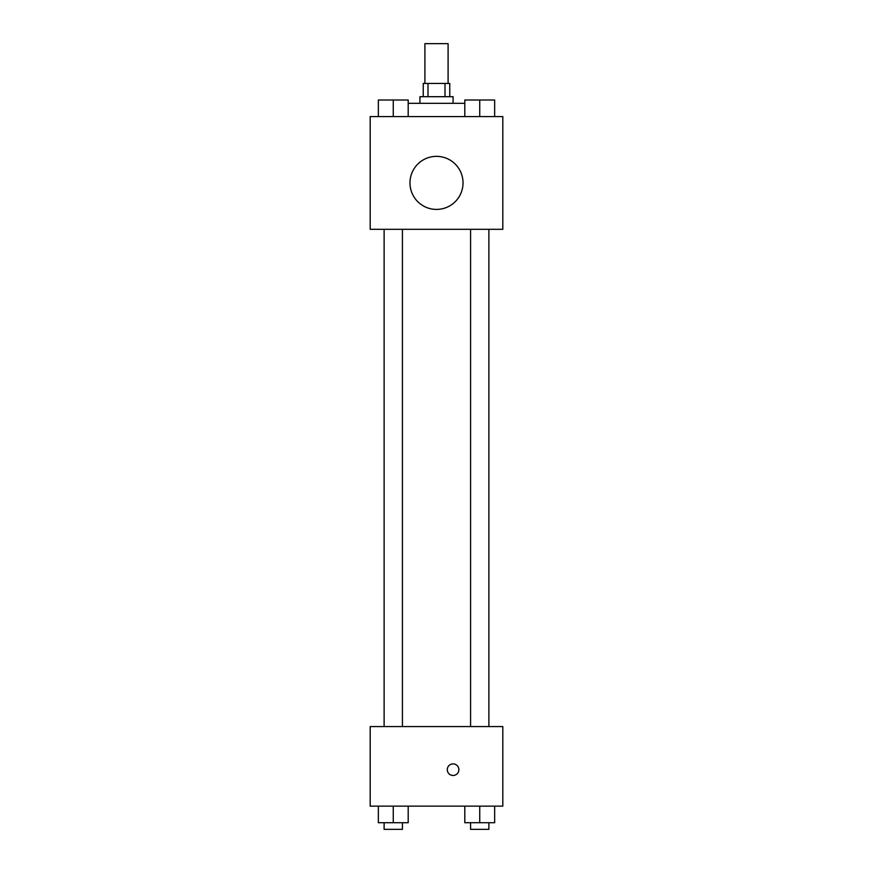 <?xml version="1.0" encoding="UTF-8"?>
<svg xmlns="http://www.w3.org/2000/svg" width="873" height="873" viewBox="0 0 873 873"><rect width="100%" height="100%" fill="white"/><g stroke="black" fill="none" stroke-linecap="round" stroke-linejoin="round"><path stroke-width="1.31" d="M448.1 83.437L448.1 43.65L424.9 43.65L424.9 83.437M427.999 96.696L427.999 83.437L423.241 83.437L423.241 96.696M427.999 83.437L449.759 83.437L449.759 96.696M445.001 96.696L445.001 83.437M419.924 103.32L419.924 96.696L453.076 96.696L453.076 103.32M464.807 103.32L408.193 103.32M370.196 116.589L502.804 116.589L502.804 229.304L370.196 229.304L370.196 116.589M436.5 209.411A26.517 26.517 0 0 1 413.529 169.624A26.517 26.517 0 0 1 459.471 169.624A26.517 26.517 0 0 1 436.5 209.411M370.196 726.576L502.804 726.576L502.804 806.139L370.196 806.139L370.196 726.576M453.076 775.475A5.805 5.805 0 0 1 448.056 766.778A5.805 5.805 0 0 1 458.096 766.778A5.805 5.805 0 0 1 453.076 775.475M464.807 806.139L464.807 822.715L494.653 822.715L494.653 806.139L494.653 822.715M479.735 822.715L479.735 806.139M488.88 822.715L488.88 829.35L470.58 829.35L470.58 822.715M378.347 806.139L378.347 822.715L408.193 822.715L408.193 806.139L408.193 822.715M393.265 822.715L393.265 806.139M402.42 822.715L402.42 829.35L384.12 829.35L384.12 822.715M464.807 116.589L464.807 100.013L494.653 100.013L494.653 116.589L494.653 100.013M479.735 116.589L479.735 100.013M488.88 100.013L470.58 100.013M378.347 116.589L378.347 100.013L408.193 100.013L408.193 116.589L408.193 100.013M393.265 116.589L393.265 100.013M402.42 100.013L384.12 100.013M470.58 229.304L470.58 726.576M488.88 229.304L488.88 726.576M402.42 726.576L402.42 229.304M384.12 726.576L384.12 229.304"/></g></svg>
